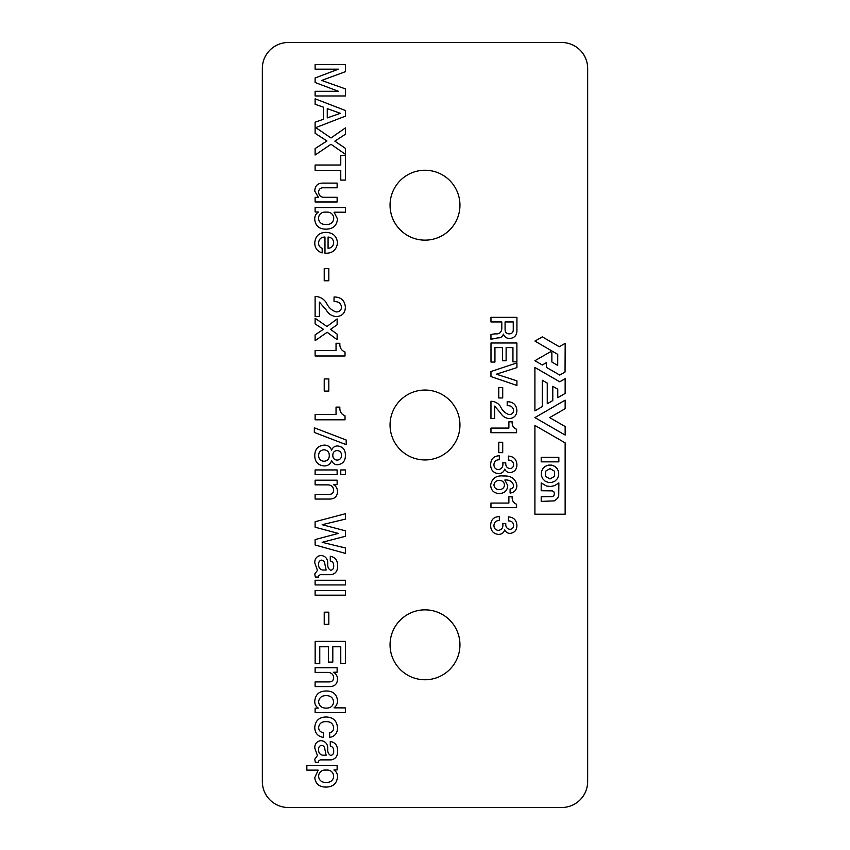 <?xml version="1.0" encoding="UTF-8"?>
<svg xmlns="http://www.w3.org/2000/svg" width="850" height="850" viewBox="0 0 850 850"><rect width="100%" height="100%" fill="white"/><g stroke="black" fill="none" stroke-linecap="round" stroke-linejoin="round"><path stroke-width="1.27" d="M327.494 782.329A6.131 6.131 0 0 0 333.625 776.199A6.131 6.131 0 0 0 327.494 770.068L324.774 770.068A6.131 6.131 0 0 0 318.644 776.199A6.131 6.131 0 0 0 324.774 782.329L327.494 782.329M327.558 224.411A6.152 6.152 0 0 0 333.71 218.259A6.152 6.152 0 0 0 327.558 212.117L324.7 212.117A6.152 6.152 0 0 0 318.548 218.259A6.152 6.152 0 0 0 324.7 224.411L327.558 224.411M390.054 205.19A34.946 34.946 0 0 0 425 240.146A34.946 34.946 0 0 0 459.946 205.19A34.946 34.946 0 0 0 425 170.244A34.946 34.946 0 0 0 390.054 205.19M390.054 425A34.946 34.946 0 0 0 425 459.946A34.946 34.946 0 0 0 459.946 425A34.946 34.946 0 0 0 425 390.054A34.946 34.946 0 0 0 390.054 425M390.054 644.81A34.946 34.946 0 0 0 425 679.756A34.946 34.946 0 0 0 459.946 644.81A34.946 34.946 0 0 0 425 609.854A34.946 34.946 0 0 0 390.054 644.81M306.85 765.446L306.85 770.132L318.208 770.132L314.755 777.686C315.637 783.987 319.398 787.111 326.028 787.068C332.987 787.004 336.812 783.604 337.503 776.868C337.578 773.872 336.377 771.577 333.922 769.972L337.131 769.877L337.131 765.446L306.85 765.446M331.192 759.879C335.623 758.986 337.726 756.107 337.503 751.262C337.801 745.747 335.399 742.464 330.278 741.412L330.278 746.109C332.679 746.725 333.816 748.34 333.668 750.954C333.912 753.419 332.956 754.938 330.777 755.491C328.472 754.29 327.473 752.091 327.76 748.924C327.813 744.037 325.592 741.274 321.109 740.626C316.912 741.157 314.797 743.612 314.755 747.979L317.433 755.576L314.755 759.188L315.308 762.227L318.665 762.227L318.591 761.037L320.195 759.879L331.192 759.879M315.116 667.739L315.116 672.414L327.951 672.414C331.394 672.562 333.296 674.316 333.668 677.673C333.455 680.595 331.829 682.008 328.791 681.923L315.116 681.923L315.116 686.598L330.055 686.598C334.868 686.386 337.344 683.857 337.503 679.023C337.408 676.069 336.101 673.806 333.582 672.254L337.131 672.169L337.131 667.739L315.116 667.739M315.159 641.378L315.159 663.616L319.759 663.616L319.759 646.765L328.514 646.765L328.514 662.086L332.807 662.086L332.807 646.765L340.765 646.765L340.765 663.319L345.376 663.319L345.376 641.378L315.159 641.378M324.222 612.181L324.222 624.346L328.822 624.346L328.822 612.181L324.222 612.181M508.884 496.793L508.884 503.062L490.96 503.062L490.96 507.684L516.587 507.684L516.587 504.252C513.379 502.945 511.902 500.459 512.168 496.793L508.884 496.793M502.786 523.621C503.359 527.446 501.925 529.709 498.472 530.389C495.518 530.102 494.009 528.456 493.935 525.438C494.211 522.176 496.007 520.54 499.332 520.551L499.343 516.545C493.712 516.842 490.811 519.807 490.652 525.438C490.694 530.687 493.234 533.673 498.249 534.395C501.553 534.438 503.71 532.95 504.741 529.911L504.804 529.911C505.846 532.249 507.663 533.407 510.266 533.386C514.696 532.695 516.906 530.017 516.896 525.342C516.534 520.094 513.708 517.278 508.406 516.874L508.417 520.891C511.477 520.869 513.209 522.336 513.612 525.268C513.559 527.701 512.359 529.072 510.011 529.369C506.929 528.859 505.516 526.947 505.782 523.632L502.786 523.621M315.116 64.504L315.116 69.179L338.406 69.179L315.116 77.977L315.116 82.503L338.406 91.301L315.116 91.301L315.116 95.976L345.376 95.976L345.376 88.878L321.672 80.442L345.376 71.687L345.376 64.504L315.116 64.504M345.408 134.257L345.408 127.914L331.001 137.966L315.743 127.617L345.408 116.152L345.408 110.489L315.116 98.823L315.116 104.316L323.425 107.164L323.425 119.297L315.116 122.156L315.116 133.28L326.942 140.983L315.116 148.569L315.116 155.04L331.001 144.266L345.408 154.317L345.408 148.357L334.858 141.153L345.408 134.257M340.765 155.401L340.765 165.017L315.116 165.017L315.116 170.404L340.765 170.404L340.765 180.072L345.376 180.072L345.376 155.401L340.765 155.401M337.131 201.971L337.131 197.285L324.519 197.285C320.801 197.349 318.824 195.574 318.591 191.951C318.899 188.976 320.641 187.584 323.797 187.786L337.131 187.786L337.131 183.101L323.34 183.101C317.815 183.016 314.957 185.683 314.755 191.101L318.421 197.37L315.116 197.37L315.116 201.971L337.131 201.971M315.116 207.528L315.116 211.969L318.378 212.043C315.722 213.86 314.511 216.442 314.755 219.768C315.637 226.068 319.398 229.192 326.028 229.149C332.987 229.096 336.812 225.686 337.503 218.949L334.05 212.213L345.408 212.213L345.408 207.528L315.116 207.528M510.096 493.074C514.409 492.447 516.683 489.919 516.896 485.509C515.536 478.794 511.179 475.628 503.837 476.011C496.241 475.224 491.842 478.274 490.652 485.18C491.045 490.45 493.892 493.234 499.194 493.531C504.433 493.382 507.301 490.748 507.779 485.616L504.826 480.027C509.426 479.666 512.359 481.429 513.612 485.329C513.474 487.528 512.295 488.771 510.096 489.047L510.096 493.074M324.222 268.6L324.222 280.766L328.822 280.766L328.822 268.6L324.222 268.6M319.409 316.582L319.409 302.079L326.304 310.123C328.621 314.054 331.989 316.221 336.409 316.625C342.189 316.158 345.185 313.002 345.376 307.147C344.749 300.422 340.978 297.033 334.05 296.969L334.05 301.654C338.257 301.346 340.754 303.078 341.541 306.85C341.371 310.186 339.596 311.876 336.239 311.939C331.734 310.516 328.451 307.477 326.379 302.823C323.691 298.764 319.94 296.639 315.116 296.427L315.116 316.582L319.409 316.582M315.116 318.251L315.116 323.924L323.425 329.301L315.116 334.858L315.116 340.659L327.186 332.265L337.131 339.724L337.131 334.135L330.522 329.343L337.131 324.774L337.131 318.931L326.942 326.506L315.116 318.251M336.037 343.272L336.037 350.593L315.116 350.593L315.116 355.991L345.015 355.991L345.015 351.974C341.275 350.455 339.554 347.554 339.862 343.283L336.037 343.272M324.222 378.93L324.222 391.096L328.822 391.096L328.822 378.93L324.222 378.93M336.037 407.108L336.037 414.428L315.116 414.428L315.116 419.815L345.015 419.815L345.015 415.799C341.275 414.29 339.554 411.389 339.862 407.108L336.037 407.108M314.33 427.805L314.33 432.438L346.194 444.656L346.194 440.013L314.33 427.805M315.116 480.186L315.116 484.861L327.951 484.861C331.394 485.01 333.296 486.763 333.668 490.131C333.455 493.043 331.829 494.456 328.791 494.371L315.116 494.371L315.116 499.046L330.055 499.046C334.868 498.833 337.344 496.304 337.503 491.47C337.408 488.516 336.101 486.264 333.582 484.702L337.131 484.617L337.131 480.186L315.116 480.186M340.765 469.944L340.765 474.619L345.376 474.619L345.376 469.944L340.765 469.944M315.116 469.944L315.116 474.619L337.131 474.619L337.131 469.944L315.116 469.944M314.755 455.536C314.882 461.869 318.027 465.343 324.201 465.949C327.93 465.917 330.384 464.153 331.574 460.668L331.67 460.668C332.733 463.282 334.666 464.631 337.471 464.737C342.837 464.089 345.472 460.955 345.376 455.334C345.472 449.724 342.837 446.59 337.471 445.942C334.613 446.069 332.679 447.472 331.659 450.171L331.585 450.16C330.299 446.824 327.834 445.134 324.201 445.124C318.038 445.74 314.882 449.214 314.755 455.547L314.755 455.536M315.116 521.719L315.116 527.202L338.279 533.418L315.116 539.591L315.116 544.999L345.408 553.382L345.408 547.984L322.161 542.321L345.408 536.276L345.408 530.825L322.161 524.694L345.408 519.116L345.408 513.719L315.116 521.719M331.192 574.696C335.623 573.793 337.726 570.924 337.503 566.079C337.801 560.564 335.399 557.281 330.278 556.219L330.278 560.926C332.679 561.542 333.816 563.157 333.668 565.771C333.912 568.236 332.956 569.755 330.777 570.308C328.472 569.096 327.473 566.907 327.76 563.731C327.813 558.854 325.592 556.091 321.109 555.443C316.912 555.974 314.797 558.429 314.755 562.796L317.433 570.393L314.755 574.005L315.308 577.044L318.665 577.044L318.591 575.854L320.195 574.696L331.192 574.696M565.144 435.062L565.144 426.53L549.674 417.605L565.144 408.669L565.144 400.148L534.905 417.594L565.144 435.062M550.471 351.751L534.905 360.729L542.279 364.99L546.327 362.663L546.327 367.338L559.746 375.073L565.048 372.024L565.176 343.336L559.258 346.726L542.353 336.855L534.947 341.084L557.749 354.376L557.706 365.436L551.873 362.004L551.862 352.569L550.471 351.751M534.905 410.879L542.289 406.619L542.289 380.248L547.262 383.116L547.262 403.75L552.787 400.562L552.787 386.304L557.759 389.172L557.759 397.683L565.144 393.433L565.144 378.686L559.746 381.799L534.905 367.455L534.905 410.879M288.299 807.5L561.701 807.5A25.957 25.957 0 0 0 587.658 781.543L587.658 68.457A25.957 25.957 0 0 0 561.701 42.5L288.299 42.5A25.957 25.957 0 0 0 262.342 68.457L262.342 781.543A25.957 25.957 0 0 0 288.299 807.5M565.144 514.218L534.905 514.218L534.905 425.436L565.144 442.861L565.144 514.218M490.96 317.326L490.96 321.948L501.797 321.948L501.797 328.652C501.415 332.616 499.088 334.337 494.828 333.837L490.96 334.507L490.96 339.267L497.888 337.854C500.767 337.992 502.584 336.759 503.349 334.124L503.423 334.124C504.539 337.057 506.706 338.513 509.915 338.491C514.792 337.875 517.129 334.985 516.917 329.821L516.928 317.326L490.96 317.326M315.116 590.506L315.116 595.191L345.408 595.191L345.408 590.506L315.116 590.506M315.116 580.263L315.116 584.938L345.408 584.938L345.408 580.263L315.116 580.263M324.976 253.204C332.361 253.523 336.547 250.059 337.503 242.824C336.759 236.173 332.977 232.677 326.166 232.358C319.132 232.528 315.329 236.066 314.755 242.951C314.861 248.083 317.337 251.409 322.171 252.907L322.171 248.306C319.738 247.382 318.548 245.586 318.591 242.951C318.92 239.116 321.045 237.15 324.966 237.033L324.976 253.204M490.992 342.986L490.992 362.058L494.944 362.058L494.944 347.608L502.446 347.608L502.446 360.74L506.122 360.74L506.122 347.608L512.943 347.608L512.943 361.803L516.896 361.803L516.896 342.986L490.992 342.986M490.96 371.535L490.96 376.592L516.928 385.464L516.928 380.842L496.379 374.191L516.928 367.614L516.928 362.886L490.96 371.535M498.759 387.536L498.759 397.959L502.711 397.959L502.711 387.536L498.759 387.536M494.636 418.529L494.636 406.098L500.544 412.994C502.541 416.362 505.421 418.221 509.203 418.561C514.165 418.168 516.726 415.459 516.896 410.444C516.364 404.674 513.124 401.774 507.184 401.721L507.195 405.726C510.797 405.471 512.933 406.959 513.612 410.178C513.464 413.036 511.944 414.502 509.065 414.556C505.208 413.334 502.392 410.72 500.618 406.736C498.312 403.261 495.093 401.434 490.96 401.253L490.96 418.529L494.636 418.529M508.884 421.823L508.884 428.092L490.96 428.092L490.96 432.714L516.587 432.714L516.587 429.271C513.379 427.975 511.902 425.489 512.168 421.823L508.884 421.823M498.759 442.244L498.759 452.668L502.711 452.668L502.711 442.244L498.759 442.244M502.786 462.836C503.359 466.661 501.925 468.913 498.472 469.604C495.518 469.317 494.009 467.67 493.935 464.652C494.211 461.38 496.007 459.754 499.332 459.765L499.343 455.749C493.712 456.046 490.811 459.011 490.652 464.652C490.694 469.901 493.234 472.887 498.249 473.609C501.553 473.652 503.71 472.154 504.741 469.115L504.804 469.115C505.846 471.463 507.663 472.621 510.266 472.6C514.696 471.909 516.906 469.232 516.896 464.557C516.534 459.308 513.708 456.493 508.406 456.089L508.417 460.105C511.477 460.084 513.209 461.539 513.612 464.472C513.559 466.916 512.359 468.286 510.011 468.584C506.929 468.074 505.516 466.161 505.782 462.846L502.786 462.836M345.408 712.597L345.408 707.923L334.05 707.838C336.43 705.968 337.578 703.492 337.503 700.411C336.621 694.089 332.881 690.944 326.272 690.986C319.271 691.018 315.435 694.418 314.755 701.186C314.67 704.193 315.86 706.499 318.325 708.093L315.116 708.167L315.116 712.597L345.408 712.597M329.662 737.428C334.9 736.419 337.514 733.168 337.503 727.674C336.897 720.704 333.041 717.134 325.901 716.986C319.016 717.23 315.297 720.736 314.755 727.504C314.957 733.168 317.858 736.472 323.467 737.428L323.467 732.742C320.429 732.254 318.803 730.511 318.591 727.504C319.217 723.52 321.661 721.576 325.901 721.661C330.448 721.448 333.041 723.467 333.668 727.727C333.636 730.479 332.308 732.158 329.651 732.742L329.662 737.428M541.206 461.858L541.206 457.289L558.843 457.289L558.843 461.858L541.206 461.858M558.726 495.465L558.864 482.896L554.806 485.584L550.662 486.508L546.444 485.998L541.195 482.896L541.195 490.748L552.266 490.864L553.817 491.704L554.476 493.744L553.807 495.773L552.224 496.623L541.206 496.74L541.206 501.394L554.296 500.884L557.674 498.302L558.726 495.465M558.694 475.522L558.684 472.005L557.356 468.849L554.965 466.459L551.809 465.131L548.239 465.131L545.084 466.459L542.693 468.849L541.365 472.005L541.365 475.564L542.693 478.731L545.084 481.121L548.239 482.449L551.756 482.46L554.933 481.142L557.377 478.688L558.694 475.522M550.024 478.954L545.562 476.372L545.562 471.208L550.024 468.626L554.497 471.208L554.497 476.372L550.024 478.954M505.081 321.948L513.251 321.948L513.251 329.343C513.358 332.212 512.029 333.71 509.256 333.869C506.483 333.721 505.091 332.233 505.081 329.418L505.081 321.948M326.145 570.021L322.639 570.021C319.876 569.404 318.527 567.598 318.591 564.581C318.421 562.275 319.324 560.787 321.311 560.118C323.521 560.405 324.711 561.722 324.87 564.071L326.145 570.021M318.591 455.547L318.591 455.536C318.782 451.966 320.641 450.054 324.201 449.799C327.526 450.192 329.226 452.104 329.301 455.547C329.205 459.011 327.473 460.923 324.094 461.274C320.588 460.987 318.761 459.085 318.591 455.547M341.541 455.334L341.551 455.334C341.445 458.267 339.957 459.871 337.089 460.126C334.273 459.839 332.849 458.246 332.807 455.334C332.849 452.444 334.273 450.84 337.089 450.553C339.957 450.808 341.445 452.413 341.541 455.334M328.079 248.359L328.079 237.033C331.543 237.426 333.413 239.349 333.668 242.824C333.317 246.149 331.447 247.998 328.079 248.359M493.935 485.031L493.935 485.031C494.339 482.003 496.113 480.473 499.269 480.431C502.403 480.473 504.146 482.014 504.496 485.031C504.103 487.996 502.361 489.494 499.269 489.526C496.145 489.504 494.36 488.017 493.935 485.031M327.261 108.609L340.34 113.337L327.261 117.895L327.261 108.609M325.901 695.661C330.459 695.544 333.041 697.627 333.668 701.919C333.094 706.127 330.586 708.188 326.145 708.093C321.714 708.124 319.196 706.031 318.591 701.834C319.154 697.722 321.587 695.672 325.901 695.661M326.145 755.204L322.639 755.204C319.876 754.588 318.527 752.781 318.591 749.764C318.421 747.458 319.324 745.971 321.311 745.301C323.521 745.588 324.711 746.906 324.87 749.254L326.145 755.204"/></g></svg>
